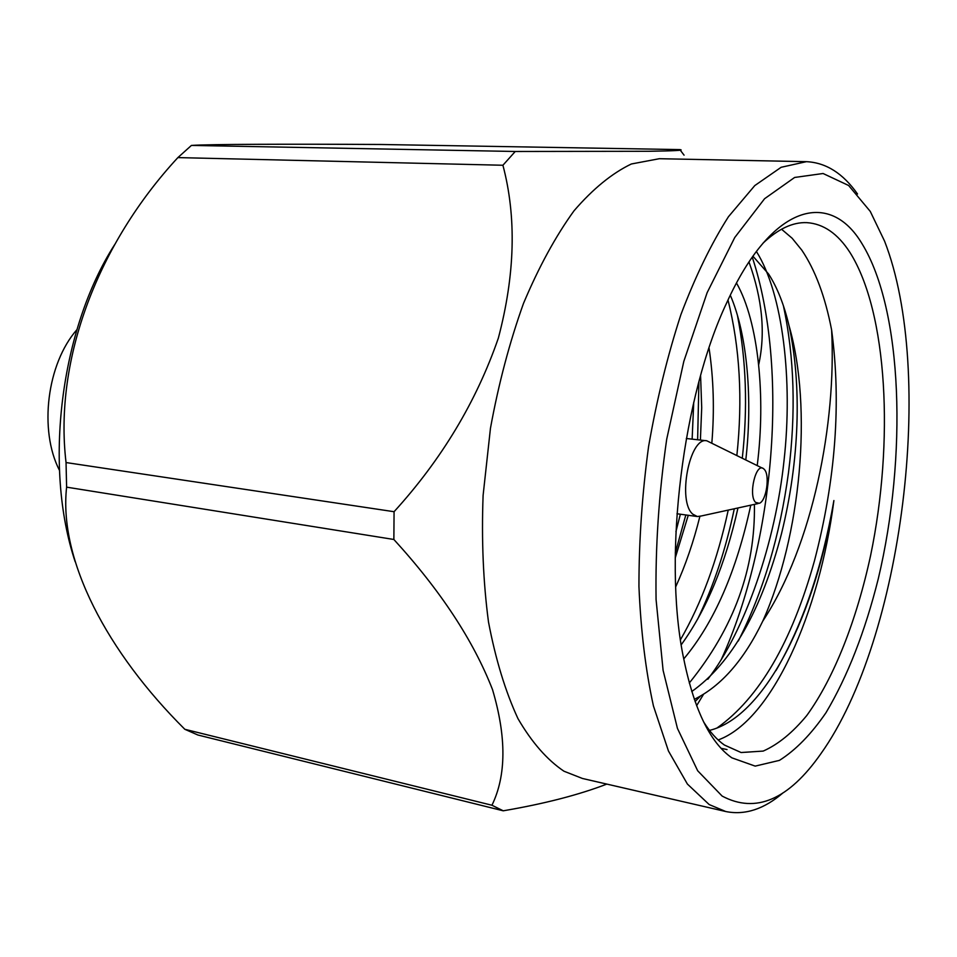 <?xml version="1.0" encoding="UTF-8"?>
<svg xmlns="http://www.w3.org/2000/svg" width="957" height="957" viewBox="0 0 957 957"><rect width="100%" height="100%" fill="white"/><g stroke="black" fill="none" stroke-linecap="round" stroke-linejoin="round"><path stroke-width="1.44" d="M758.04 503.585L701.337 515.967L697.378 516.541L692.892 514.232C677.077 501.695 689.507 436.548 706.78 440.782L762.43 468.164M755.635 502.437L759.332 503.298C766.425 501.037 770.194 474.899 764.224 469.325L763.614 468.751C756.018 461.848 747.979 495.559 755.635 502.437M731.818 757.812C709.711 742.369 693.43 708.168 682.987 655.21C663.081 554.988 682.915 395.109 726.71 302.807C771.617 203.769 829.803 189.474 862.066 243.784C902.918 310.367 907.344 456.561 878.263 578.841C865.044 631.632 847.627 676.24 826.011 712.678C811.189 734.246 795.662 750.144 779.441 760.372L755.169 766.114L731.818 757.812M703.586 721.853C709.986 732.045 716.913 739.773 724.365 745.013L741.089 752.525L763.219 751.078C778.173 744.438 792.683 732.595 806.751 715.549C834.193 677.747 856.659 620.04 870.607 555.491C894.209 441.919 887.701 312.305 849.948 252.457C837.83 233.664 823.463 223.735 806.835 222.646C792.767 222.036 778.149 228.89 762.968 243.21M716.925 728.062C759.212 698.072 791.714 642.326 814.455 560.826C835.664 479.672 841.382 402.741 831.621 330.033C825.257 296.814 815.316 270.185 801.81 250.148L792.133 238.233L781.534 229.213M831.621 330.033C836.43 422.324 813.163 544.593 762.789 621.093C801.009 535.992 812.804 407.754 788.987 325.524C784.094 304.757 777.311 287.602 768.638 274.073L752.932 256.189M718.169 739.964C772 720.382 819.503 613.09 833.894 500.547C822.135 567.752 802.827 624.419 775.983 670.57M709.496 730.394C765.995 716.685 816.094 611.726 833.894 500.547M722.128 796.068C755.707 813.928 788.652 799.777 820.974 753.59C902.786 638.702 935.814 372.524 884.555 241.116L870.272 211.413L848.62 185.491L823.08 173.504L794.621 177.464L764.595 198.709L734.761 237.492L707.139 292.663L683.812 361.375L666.706 439.227C658.835 493.956 655.294 547.392 656.071 599.537L663.093 670.307L677.436 728.385L697.677 770.768L722.128 796.068M783.257 792.659C764.164 809.144 745.001 815.424 725.753 811.524L709.185 804.562L687.401 784.058L668.453 751.006L653.44 705.967C645.64 670.45 640.807 630.615 638.941 586.474C638.941 540.693 642.159 494.039 648.583 446.512C656.765 399.619 667.543 355.657 680.894 314.638C695.404 276.298 711.266 243.664 728.456 216.713L754.786 185.574L781.115 167.296L806.38 161.673C825.987 162.594 843.033 173.373 857.532 194.02M114.565 244.777C60.411 329.328 43.364 466.418 75.16 561.699M491.946 805.244L503.226 810.806L197.86 735L184.833 729.294L491.946 805.244C506.361 775.577 506.564 737.034 492.52 689.614C473.464 640.664 440.579 590.613 393.865 539.473L66.607 487.149C58.521 559.989 107.375 652.315 184.833 729.294M66.607 487.149L66.045 462.554L394.069 511.708C441.608 459.492 476.359 401.629 498.346 338.132C515.105 274.647 516.636 217.024 502.915 165.25L177.882 157.594C98.667 243.198 53.712 358.66 66.045 462.554M177.882 157.594L191.424 145.428L515.249 151.481L649.109 151.278C674.829 150.871 685.056 150.309 679.793 149.591L380.671 144.483C287.315 143.969 209.81 144.208 191.424 145.428M806.38 161.673L659.337 158.706L631.369 163.982C612.085 173.229 592.969 188.828 574.033 210.779C555.574 236.283 538.731 267.17 523.491 303.429C509.579 342.235 498.573 383.829 490.463 428.222L483.106 495.367C481.443 540.047 483.237 582.251 488.489 621.954C495.582 659.301 505.416 691.528 517.976 718.635C531.769 742.333 547.093 759.846 563.948 771.21L582.442 778.472L725.753 811.524M696.6 705.716L703.287 694.71M721.267 659.6C774.859 542.069 789.178 368.553 752.262 257.146M684.064 155.154L680.212 150.105M515.249 151.481L502.915 165.25M394.069 511.708L393.865 539.473M698.921 381.556L697.629 439.753M685.822 514.962L675.283 552.919M693.729 402.275L692.138 439.143M680.367 514.22L675.917 531.673M737.464 315.511C746.245 360.394 747.848 407.933 742.297 458.14M734.294 508.765C725.801 549.402 713.539 586.258 697.533 619.346M727.99 300.02C739.869 347.499 742.823 399.308 736.866 455.436M728.229 510.093C717.439 560.012 701.517 603.233 680.451 639.755M783.412 305.797C794.37 357.057 796.068 412.682 788.484 472.686C779.991 535.513 763.255 591.629 738.29 641.011M700.034 696.564L695.069 701.553M756.389 251.44C783.101 293.823 792.898 381.149 784.07 460.185C775.469 542.499 745.048 630.89 707.809 679.267M762.789 621.093C744.008 660.007 721.171 686.097 694.292 699.34M736.495 283.021C758.722 321.839 765.851 397.801 757.214 465.569M750.767 505.176C736.507 571.317 714.149 622.588 683.705 658.99M709.029 347.941C713.611 378.517 714.544 410.206 711.841 442.983M699.878 516.433C693.598 541.71 685.535 565.18 675.702 586.856M788.987 325.524C802.05 385.838 799.514 460.843 781.486 533.719C761.377 610.733 731.459 663.333 691.744 691.54M730.287 295.199C747.728 335.261 752.621 400.708 745.802 459.886M737.979 507.964C725.298 564.498 706.374 610.111 681.217 644.803M700.584 375.503L701.708 407.694L700.404 440.064M688.25 515.297L675.223 557.979M606.834 784.094C578.638 794.944 544.102 803.844 503.226 810.806M754.391 504.375C755.528 568.53 733.828 628.079 689.279 683.023M748.984 261.979C762.382 299.122 765.612 333.347 758.698 364.641M59.43 470.306C38.735 430.028 46.965 363.72 76.883 329.71M697.378 516.541L676.97 513.753M721.076 748.302L727.009 749.558M706.78 440.782L686.301 438.497"/></g></svg>
